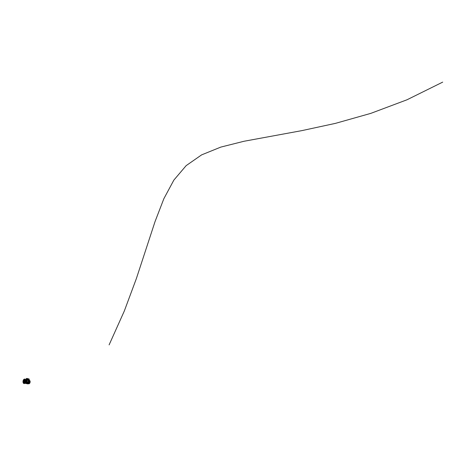 <?xml version="1.0" encoding="UTF-8"?>
<svg xmlns="http://www.w3.org/2000/svg" width="466" height="466" viewBox="0 0 466 466"><rect width="100%" height="100%" fill="white"/><g stroke="black" fill="none" stroke-linecap="round" stroke-linejoin="round"><path stroke-width="0.7" d="M27.383 380.04L26.9 380.064L27.191 380.215M26.737 383.227L24.477 383.029L26.935 383.332M26.667 383.052L24.378 382.825L26.836 383.134M26.387 382.93L24.675 382.609L26.411 382.912M24.063 382.248A1.922 1.118 -81.4 0 1 24.057 382.213L24.547 382.539A1.73 1.008 -81.4 0 1 24.523 382.475M26.329 381.101L26.76 380.932M26.882 380.809L24.477 380.349L24.646 380.932L26.463 381.205M24.116 381.805L26.527 382.103M24.104 381.532L24.605 381.508M24.715 381.38L26.405 381.438A1.73 1.008 98.6 0 0 26.387 381.526L26.405 381.438M24.401 381.334L26.108 381.817L26.224 381.503M26.183 381.747L26.545 381.8M26.154 382.318L24.558 382.009L26.312 382.277M24.651 380.128A1.73 1.008 98.6 0 1 24.681 380.087L24.966 380.134A1.73 1.008 -81.4 0 1 25.03 380.07L25.036 380.07M24.407 380.524A1.73 1.008 98.6 0 0 24.15 381.479M26.609 381.957L24.156 381.648A1.73 1.008 98.6 0 0 24.139 381.776M24.145 381.916A1.73 1.008 98.6 0 0 24.162 382.068L24.448 382.114A1.73 1.008 -81.4 0 0 24.482 382.306L26.329 382.586M26.317 382.603L26.632 382.947M26.358 379.662L27.063 379.767M26.422 379.656L27.011 379.761M25.677 383.402L26.603 383.675M25.205 383.297L25.706 383.501M24.611 380.751L26.3 380.897M24.78 380.64L26.329 380.873M24.925 381.345L26.113 381.596M26.352 383.46L26.766 383.372M26.026 383.302L25.432 383.215M24.943 383.139L25.432 383.256M26.312 383.349L25.327 383.198M25.065 381.66L25.187 381.345M25.147 381.59L25.642 381.666M25.292 380.943L25.828 380.792M24.966 380.134L25.234 379.767L24.675 379.889A1.922 1.118 -81.4 0 1 24.698 379.866M24.389 382.609L24.057 382.26M26.352 382.749L24.482 382.306M24.372 382.411L26.341 382.708M24.826 382.58L26.224 382.935M24.506 382.073L26.108 382.458M26.766 380.448L25.211 380L26.824 380.454M25.514 379.883L26.923 379.971M25.49 379.755L27.016 379.947M26.877 380.116L25.205 379.866L26.882 380.087M27.028 380.611L24.64 380.122L27.063 380.582M26.76 380.693L24.477 380.349A1.73 1.008 -81.4 0 1 24.529 380.215L24.541 380.332M24.477 380.349L24.395 380.431A1.73 1.008 -81.4 0 0 24.092 381.549M24.436 382.953L26.941 383.384M24.494 383.075L24.494 383.075A1.718 1.002 98.6 0 0 24.576 383.093A1.718 1.002 98.6 0 0 24.704 383.104A1.73 1.008 -81.4 0 0 24.832 383.145A1.73 1.008 -81.4 0 0 24.861 383.151M24.249 382.586A1.73 1.008 98.6 0 0 24.337 382.755L26.673 383.174M27.5 379.959L25.257 379.586L27.541 379.936M27.651 379.883L25.426 379.516L27.71 379.866M24.156 381.648L26.445 381.992M26.626 382.231L24.156 381.875L26.614 382.184M26.282 379.633L26.131 379.108L26.277 379.644M23.539 380.996L23.527 380.693L23.539 380.996M24.069 383.268L24.063 382.965L24.069 383.268M23.521 382.376L23.516 382.073L23.521 382.376M24.168 379.918L24.162 379.615L24.168 379.918M24.395 379.912A1.515 0.88 98.6 0 0 24.197 380.04A1.515 0.88 98.6 0 0 23.661 382.097L23.789 382.819L24.401 382.871A1.73 1.008 -81.4 0 0 24.465 382.924M24.681 380.029A1.73 1.008 98.6 0 0 24.634 380.075L24.43 379.813L24.634 380.075A1.73 1.008 -81.4 0 0 24.593 380.128L24.552 380.163M24.121 382.126A1.73 1.008 98.6 0 1 24.11 382.068L23.801 382.207L24.11 382.068A1.73 1.008 -81.4 0 1 24.092 381.572L24.098 381.613M24.774 379.108A2.26 1.316 98.6 0 0 24.721 379.091L24.686 379.085A2.26 1.316 98.6 0 0 24.686 379.085A2.26 1.316 98.6 0 0 23.888 379.371A2.26 1.316 98.6 0 0 23.003 381.8A2.26 1.316 98.6 0 0 24.011 383.559A2.26 1.316 98.6 0 0 24.028 383.565M24.139 380.285A1.515 0.88 98.6 0 0 24.11 380.326A1.515 0.88 98.6 0 0 23.801 382.12L23.743 382.114M24.401 380.023L24.401 380.023A1.718 1.002 98.6 0 0 23.865 382.062M23.661 382.097L23.789 382.819M24.174 382.574L24.319 382.912M24.162 382.615L23.562 382.522M23.982 382.231A1.975 1.148 98.6 0 0 24.057 382.569L24.121 382.534M24.43 379.813A1.969 1.148 98.6 0 1 24.646 379.627L24.826 379.65A1.975 1.148 98.6 0 0 24.611 379.837M23.801 382.207A1.969 1.148 98.6 0 0 23.877 382.534L24.057 382.569M29.393 380.617A1.456 0.845 98.6 0 1 29.906 381.106L29.906 381.106A1.456 0.845 98.6 0 0 29.399 380.617A1.456 0.845 98.6 0 0 28.647 381.089L28.723 381.176A1.282 0.746 98.6 0 1 29.375 380.786A1.282 0.746 98.6 0 1 29.824 381.194L29.847 381.205M29.084 382.388L29.02 381.957M29.201 382.388L29.37 381.963M29.253 382.359L29.381 381.98L29.242 382.359M29.003 381.572A1.229 0.716 98.6 0 0 29.09 381.607L29.102 381.613A1.229 0.716 98.6 0 1 29.014 381.572L29.008 381.567A0.629 0.367 98.6 0 0 28.834 381.939L28.834 381.969A1.229 0.716 -81.4 0 1 28.892 382.085L28.904 382.097M29.102 381.613L28.927 382.068L29.09 381.607M27.459 381.666L28.146 381.747A1.73 1.008 -81.4 0 1 28.612 380.71L28.065 380.407L28.682 380.675A1.701 0.99 -81.4 0 1 29.69 380.512A1.701 0.99 -81.4 0 1 29.853 380.693L29.865 380.792A1.584 0.92 98.6 0 0 28.77 380.78L28.711 380.815A1.614 0.938 98.6 0 0 28.28 381.77L28.28 381.875A1.584 0.92 98.6 0 0 28.659 383.489L28.659 383.489M29.306 383.658L29.306 383.658A1.73 1.008 -81.4 0 1 29.166 383.728A1.73 1.008 -81.4 0 1 28.595 383.652L27.96 383.751L28.7 383.553A1.614 0.938 98.6 0 0 29.352 383.565L29.358 383.605M29.41 383.501A1.584 0.92 98.6 0 0 29.504 383.425A1.584 0.92 98.6 0 0 30.121 381.904L30.133 381.881A1.701 0.99 -81.4 0 1 29.498 383.489M29.754 381.223L29.754 381.223A1.182 0.687 98.6 0 0 29.358 380.891A1.182 0.687 98.6 0 0 28.787 381.211L28.845 381.31M29.661 381.322L29.655 381.316A1.008 0.588 98.6 0 0 29.335 381.06A1.008 0.588 98.6 0 0 28.869 381.305L28.869 381.305A1.008 0.588 98.6 0 1 29.323 381.054L29.335 381.06A1.008 0.588 98.6 0 0 29.323 381.054M29.492 381.45L29.492 381.45A1.124 0.652 98.6 0 0 29.527 381.433L29.568 381.345A0.903 0.524 98.6 0 0 29.311 381.159M29.515 381.427A1.124 0.652 98.6 0 1 29.486 381.45L29.486 381.45A0.734 0.425 98.6 0 0 29.294 381.328A0.734 0.425 98.6 0 0 29.014 381.438L29.014 381.438A1.124 0.652 98.6 0 1 28.974 381.421L28.939 381.334A0.903 0.524 98.6 0 1 29.317 381.159A0.903 0.524 98.6 0 1 29.579 381.345L29.527 381.433M30.016 381.45L30.016 381.45A1.456 0.845 98.6 0 0 29.97 381.246L29.871 381.328A1.282 0.746 98.6 0 1 29.923 381.538L29.946 381.555M29.707 381.805L29.62 381.852A0.734 0.425 98.6 0 0 29.55 381.561L29.626 381.462M29.632 381.473A0.903 0.524 98.6 0 1 29.702 381.765L29.713 381.77A0.903 0.524 98.6 0 0 29.643 381.473M29.871 381.607L29.871 381.607A1.182 0.687 98.6 0 0 29.812 381.357L29.713 381.444A1.008 0.588 98.6 0 1 29.772 381.695L29.777 381.712M29.207 383.471A1.456 0.845 98.6 0 0 29.48 383.314A1.456 0.845 98.6 0 0 30.04 381.613L30.028 381.613A1.456 0.845 98.6 0 1 29.463 383.308A1.456 0.845 98.6 0 1 29.195 383.471L29.224 383.302A1.282 0.746 98.6 0 0 29.445 383.163A1.282 0.746 98.6 0 0 29.941 381.695L30.028 381.59M29.288 382.883A0.903 0.524 98.6 0 0 29.352 382.836A0.903 0.524 98.6 0 1 29.3 382.889L29.288 382.784A1.124 0.652 -81.4 0 1 29.3 382.732L29.311 382.708A0.734 0.425 98.6 0 0 29.335 382.691A0.734 0.425 98.6 0 0 29.614 382.027L29.626 381.998A1.124 0.652 -81.4 0 1 29.655 381.969L29.702 381.922M29.37 382.836A0.903 0.524 98.6 0 0 29.719 381.951L29.707 381.951A0.903 0.524 98.6 0 1 29.352 382.836M29.242 383.186A1.182 0.687 98.6 0 0 29.41 383.075A1.182 0.687 98.6 0 0 29.871 381.776L29.783 381.858A1.008 0.588 98.6 0 1 29.387 382.93A1.008 0.588 98.6 0 1 29.265 383.011L29.247 383.186A1.182 0.687 98.6 0 0 29.422 383.075A1.182 0.687 98.6 0 0 29.882 381.776L29.865 381.753M28.438 381.567L28.426 381.59A1.456 0.845 98.6 0 0 28.863 383.466L28.863 383.46M28.502 381.637L28.502 381.671A1.282 0.746 98.6 0 0 28.886 383.297L28.892 383.436M28.56 381.736L28.543 381.759A1.182 0.687 98.6 0 0 28.88 383.18L28.869 383.18M28.624 381.805L28.63 381.84A1.008 0.588 98.6 0 0 28.904 383.005L28.904 383.005A1.008 0.588 98.6 0 1 28.612 381.835L28.612 381.805M28.892 382.883L28.898 382.877A0.903 0.524 98.6 0 1 28.671 381.934L28.735 381.957A1.124 0.652 -81.4 0 1 28.752 381.986L28.758 382.015A0.734 0.425 98.6 0 0 28.921 382.702L28.927 382.726A1.124 0.652 -81.4 0 1 28.927 382.778L28.927 382.778M28.7 381.91L28.717 381.951A1.124 0.652 -81.4 0 1 28.741 381.986L28.746 382.009A0.734 0.425 98.6 0 0 28.909 382.697L28.915 382.726A1.124 0.652 -81.4 0 1 28.909 382.772M28.915 382.47A1.124 0.652 -81.4 0 0 28.845 382.172L28.81 382.202A0.629 0.367 98.6 0 0 28.88 382.504L28.892 382.51M29.37 382.516L29.381 382.51A0.629 0.367 98.6 0 0 29.527 382.213L29.527 382.213M29.515 382.207A0.629 0.367 98.6 0 1 29.381 382.51L29.364 382.475A1.124 0.652 -81.4 0 1 29.498 382.184M29.539 381.974A1.229 0.716 -81.4 0 0 29.457 382.097L29.469 382.097A1.229 0.716 -81.4 0 1 29.55 381.98L29.544 381.945A0.629 0.367 98.6 0 0 29.463 381.584L29.463 381.584A0.629 0.367 98.6 0 1 29.556 381.945L29.55 381.98M29.469 382.097L29.358 381.613A1.229 0.716 98.6 0 0 29.457 381.578M28.997 382.417L28.979 382.458A1.229 0.716 -81.4 0 1 28.991 382.621L28.997 382.644A0.629 0.367 98.6 0 0 29.247 382.65L29.247 382.621A1.229 0.716 -81.4 0 1 29.288 382.464L29.288 382.464A1.229 0.716 -81.4 0 0 29.259 382.627L29.23 382.644A0.629 0.367 98.6 0 1 29.084 382.679M28.857 381.45L28.845 381.462A0.903 0.524 98.6 0 0 28.711 381.753L28.77 381.852M28.717 381.334L28.723 381.328A1.182 0.687 98.6 0 0 28.595 381.59L28.665 381.695A1.008 0.588 98.6 0 1 28.77 381.427A1.008 0.588 98.6 0 0 28.676 381.677M28.589 381.211L28.583 381.211A1.456 0.845 98.6 0 0 28.478 381.427L28.531 381.526M28.904 382.47A1.124 0.652 -81.4 0 0 28.834 382.172L28.828 382.161M28.001 380.448L28.711 380.815L28.007 380.361A1.957 1.136 -81.4 0 1 28.106 380.262A1.957 1.136 -81.4 0 1 28.939 380.058A1.957 1.136 -81.4 0 1 29.125 380.163M28.676 383.512L27.843 383.71A1.957 1.136 -81.4 0 1 27.383 381.747L27.436 381.759A1.928 1.118 98.6 0 0 27.89 383.693L28.56 383.582A1.701 0.99 -81.4 0 1 28.152 381.852L27.459 381.759A1.911 1.113 98.6 0 0 27.913 383.681L27.96 383.751M27.622 383.833A2.021 1.177 -81.4 0 1 27.447 383.838A2.021 1.177 -81.4 0 1 26.527 382.277A2.021 1.177 -81.4 0 1 27.319 380.087A2.021 1.177 -81.4 0 1 28.053 379.842A2.021 1.177 -81.4 0 1 28.216 379.895M29.317 380.361A1.911 1.113 98.6 0 0 28.956 380.099A1.911 1.113 98.6 0 0 28.17 380.308A1.911 1.113 98.6 0 0 28.071 380.407L27.995 380.373M29.865 380.792L29.416 380.46M30.15 381.87L29.812 380.664M30.144 381.8L30.144 381.8A1.614 0.938 98.6 0 0 29.917 380.839L29.888 380.815M29.375 380.786L29.364 380.786A1.282 0.746 98.6 0 0 29.364 380.786A1.282 0.746 98.6 0 0 28.711 381.176M29.742 381.223A1.182 0.687 98.6 0 0 29.352 380.891M29.282 381.328L29.294 381.328A0.734 0.425 98.6 0 0 29.282 381.328A0.734 0.425 98.6 0 0 29.003 381.438M28.502 381.671L28.49 381.671A1.282 0.746 98.6 0 0 28.869 383.291L28.886 383.297M28.921 380.052L28.374 379.079L28.356 379.522A9.827 5.72 -81.4 0 1 28.368 379.54L28.368 379.54A9.827 5.72 -81.4 0 1 28.746 379.994M28.368 379.54L28.257 379.004L26.195 378.701L28.374 379.079M26.486 379.615L27.826 379.837M28.298 379.277L26.102 379.004M28.997 380.081L28.356 379.015L26.113 378.753M28.356 379.015L26.084 378.707M28.449 378.934L29.207 380.204M29.276 379.528L29.038 379.796L29.154 379.027L28.496 379.097M26.597 378.578L29.154 379.027L26.877 378.404L26.358 378.712M28.339 378.992L29.142 379.004L29.02 379.825M442.7 82.121L406.987 99.788L370.837 113.36L335.433 123.368L301.892 130.62L244.015 141.262L220.802 147.099L201.609 154.881L186.167 165.622L173.876 180.08L163.863 198.691L155.061 221.536L136.404 278.476L124.306 311.032L109.108 344.887M28.985 380.011L28.653 380.273L28.985 380.011M25.385 379.522A2.19 1.276 98.6 0 0 24.063 379.452A2.19 1.276 98.6 0 0 23.271 382.394A2.19 1.276 98.6 0 0 24.914 383.273A2.26 1.316 -81.4 0 1 24.15 383.576A2.26 1.316 -81.4 0 1 23.114 381.84A2.26 1.316 -81.4 0 1 23.999 379.388A2.26 1.316 -81.4 0 1 24.826 379.114A2.26 1.316 -81.4 0 1 25.409 379.516M25.42 379.516L24.721 379.091A2.26 1.316 98.6 0 0 23.894 379.371A2.26 1.316 98.6 0 0 23.009 381.829A2.26 1.316 98.6 0 0 24.046 383.565A2.26 1.316 98.6 0 0 24.098 383.57M23.801 382.085A1.654 0.961 -81.4 0 1 24.162 380.244A1.654 0.961 -81.4 0 1 24.343 380.023L24.11 380.326M29.469 383.518A1.701 0.99 -81.4 0 1 29.387 383.582L30.15 381.893M29.317 383.658L27.785 383.879A2.01 1.171 -81.4 0 1 26.871 382.33A2.01 1.171 -81.4 0 1 27.657 380.151A2.01 1.171 -81.4 0 1 28.391 379.901A2.01 1.171 -81.4 0 1 28.659 380.011M29.929 380.774A1.73 1.008 -81.4 0 1 30.15 381.782M29.067 380.139A1.928 1.118 98.6 0 0 28.146 380.291A1.928 1.118 98.6 0 0 28.047 380.39L28.007 380.361M28.711 379.982A9.809 5.709 98.6 0 0 28.35 379.551L28.432 379.912M28.286 379.883L28.181 379.423M26.148 378.707L26.108 379.132M29.113 380.035L29.113 379.58M24.011 383.559L24.943 383.285M29.352 380.396L28.053 379.842M27.785 383.879L27.447 383.838M28.956 380.099L29.865 380.705M26.242 379.644L26.125 379.143"/></g></svg>
